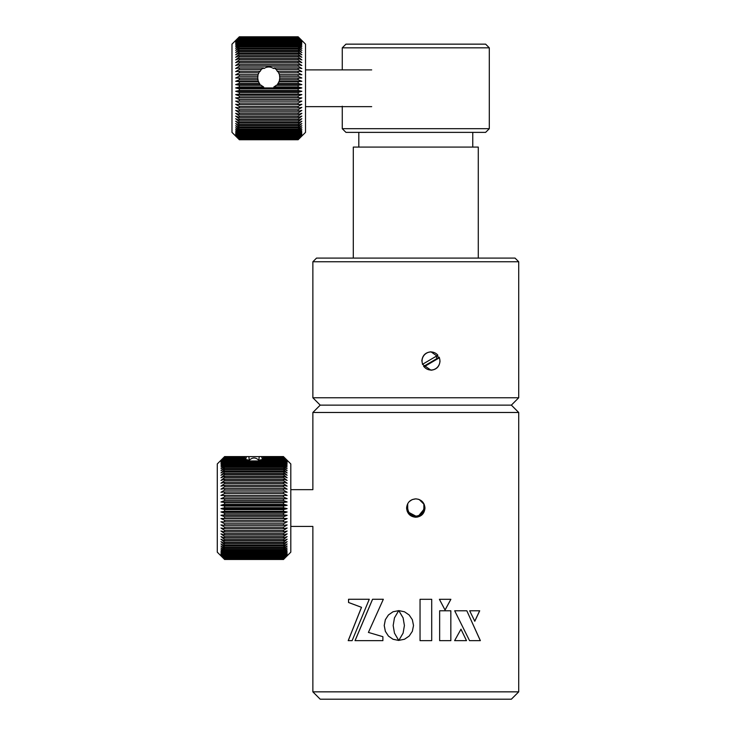 <?xml version="1.0" encoding="UTF-8"?>
<svg xmlns="http://www.w3.org/2000/svg" width="736" height="736" viewBox="0 0 736 736"><rect width="100%" height="100%" fill="white"/><g stroke="black" fill="none" stroke-linecap="round" stroke-linejoin="round"><path stroke-width="1.1" d="M431.71 640.66L420.044 640.66L420.044 599.306L431.71 599.306L431.71 640.66L431.701 599.306M466.504 640.66L460.984 629.188L454.618 640.66L466.504 640.66L460.957 629.188M466.826 610.779L454.692 610.779L469.55 640.66L480.369 640.66L466.826 610.779L480.323 640.66M469.669 610.779L474.794 621.248L479.697 610.779L469.669 610.779M450.883 599.306L439.401 599.306L445.059 610.034L450.883 599.306M450.846 640.66L439.65 640.66L439.65 610.779L450.846 610.779L450.846 640.66M312.864 412.482L320.215 405.131L312.864 397.771L518.714 397.771L511.364 405.131L320.215 405.131L511.364 405.131L518.714 412.482L312.864 412.482L312.864 489.67L290.803 489.67M418.572 499.293L415.785 498.861C421.369 499.404 424.433 502.467 424.976 508.052C424.433 513.636 421.369 516.7 415.785 517.242C410.21 516.7 407.146 513.636 406.594 508.052C407.137 502.476 410.2 499.413 415.785 498.861L412.28 499.56M518.714 691.849L511.364 699.2L320.215 699.2L312.864 691.849L518.714 691.849L518.714 412.482M407.302 511.594L417.606 517.058L424.976 508.052M424.276 504.528L419.244 499.542M412.224 499.578L409.317 501.529M398.691 610.659L393.024 611.763L388.433 614.965L385.36 619.703L384.247 625.517L385.36 631.322L388.433 636.06L393.024 639.262L398.719 640.44L394.459 633.107L393.171 625.517L394.45 617.9L398.673 610.659L393.015 611.763L388.415 614.965L385.342 619.703L384.22 625.517L385.342 631.322L388.415 636.06L393.015 639.262L398.71 640.44M474.748 621.248L479.651 610.779M445.041 610.034L450.855 599.306M369.27 599.27L348.542 599.27L348.542 602.499L361.477 607.32L348.202 640.66L352.121 640.66L369.27 599.27M348.588 599.27L348.588 602.499L361.514 607.32L348.248 640.66M372.582 599.27L355.065 640.66M372.545 599.27L355.019 640.66L382.886 640.66L382.886 636.686L368.414 632.417L383.336 599.27L372.545 599.27M398.783 610.595L403.107 617.9L404.404 625.517L403.098 633.107L398.857 640.366L404.506 639.244L409.188 636.051L412.353 631.313L413.512 625.517L412.353 619.73L409.188 615.002L404.506 611.8L398.783 610.595L403.116 617.9L404.414 625.517L403.107 633.107L398.848 640.366M450.818 640.66L450.818 610.779M316.535 258.088L515.034 258.088L518.714 261.768L312.864 261.768L316.535 258.088M440.018 361.017C439.502 366.592 436.494 369.656 430.992 370.208L422.455 364.32M421.848 361.017C422.409 355.433 425.454 352.369 430.992 351.826L439.438 357.742M436.963 358.542L436.052 356.344M478.28 258.088L478.28 147.08L353.298 147.08L353.298 258.088M489.302 128.699L485.631 132.37L345.948 132.37L342.268 128.699L489.302 128.699L489.302 47.831L342.268 47.831L342.268 69.883M342.268 47.831L345.948 44.151L485.631 44.151L489.302 47.831M423.872 503.691L423.872 508.052C423.393 512.964 420.698 515.669 415.785 516.138C410.872 515.66 408.176 512.964 407.698 508.052L407.698 503.691M437.892 355.258A9.044 8.942 90 0 0 422.639 364.228L437.892 355.258M424.102 366.767A9.044 8.942 90 0 0 439.346 357.806L424.102 366.767M423.586 366.399L439.217 357.208M243.358 458.528L243.331 457.065L243.414 458.528M243.772 458.528L244.012 456.835L244.922 456.697L245.254 460.322L246.597 456.605L248.869 456.587L249.265 460.276C252.448 457.222 255.64 457.222 258.833 460.276L259.228 456.587L283.452 456.587L259.9 456.587M248.198 456.587L248.869 456.587M259.228 456.587L261.492 456.605L262.844 460.322L263.175 456.697L264.086 456.835L264.316 458.528M264.684 458.528L264.758 457.065L264.739 458.528M283.452 460.957L287.132 463.965L283.452 460.202L283.452 459.623L287.132 462.788L283.452 458.997L287.132 461.831L283.452 458.031L287.132 461.095L283.452 456.697L287.132 460.322L283.452 456.605L290.803 463.938L290.803 552.166L283.452 559.516L287.132 555.827L283.452 559.47L287.132 555.634L283.452 559.194L287.132 555.211L283.452 558.67L287.132 554.558L283.452 557.897L287.132 553.674L283.452 556.885L287.132 552.57L283.452 555.634L287.132 551.255L283.452 554.144L283.452 553.398L287.132 549.718L283.452 552.442L283.452 551.595L287.132 547.989L283.452 550.51L283.452 549.571L287.132 546.057L283.452 548.384L283.452 547.354L287.132 543.95L283.452 546.057L283.452 544.934L287.132 541.659L283.452 543.536L283.452 542.34L287.132 539.212L283.452 540.85L283.452 539.58L287.132 536.608L283.452 538.007L283.452 536.673L287.132 533.858L283.452 535.017L283.452 533.618L287.132 530.996L283.452 531.889L283.452 530.435L287.132 528.016L283.452 528.65L283.452 527.151L287.132 524.934L283.452 525.311L283.452 523.774L287.132 521.778L283.452 521.888L283.452 520.315L287.132 518.549L283.452 518.392L283.452 516.801L287.132 515.274L283.452 514.85L283.452 513.24L287.132 511.962L283.452 511.281L283.452 509.652L287.132 508.631L283.452 507.693L283.452 506.064L287.132 505.292L283.452 504.105L283.452 502.476L287.132 501.97L283.452 500.535L283.452 498.925L287.132 498.677L283.452 497.002L283.452 495.411L287.132 495.438L283.452 493.516L283.452 491.961L287.132 492.246L283.452 490.112L283.452 488.594L287.132 489.146L283.452 486.79L283.452 485.318L287.132 486.128L283.452 483.57L283.452 482.154L287.132 483.221L283.452 480.47L283.452 479.118L287.132 480.433L283.452 477.508L283.452 476.22L287.132 477.774L283.452 474.692L283.452 473.469L287.132 475.272L283.452 472.043L283.452 470.902L287.132 472.926L283.452 469.568L283.452 468.501L287.132 470.755L283.452 467.277L283.452 466.302L287.132 468.758L283.452 465.189L283.452 464.306L287.132 466.955L283.452 463.303L283.452 462.521L287.132 465.354L283.452 460.957L224.636 460.957L224.636 461.638L283.452 461.638M224.636 461.638L220.966 465.354L224.636 462.521L224.636 463.303L220.966 466.955L224.636 464.306L224.636 465.189L220.966 468.758L224.636 466.302L224.636 467.277L220.966 470.755L224.636 468.501L224.636 469.568L220.966 472.926L224.636 470.902L224.636 472.043L220.966 475.272L224.636 473.469L224.636 474.692L220.966 477.774L224.636 476.22L224.636 477.508L220.966 480.433L224.636 479.118L224.636 480.47L220.966 483.221L224.636 482.154L224.636 483.57L220.966 486.128L224.636 485.318L224.636 486.79L220.966 489.146L224.636 488.594L224.636 490.112L220.966 492.246L224.636 491.961L224.636 493.516L220.966 495.438L224.636 495.411L224.636 497.002L220.966 498.677L224.636 498.925L224.636 500.535L220.966 501.97L224.636 502.476L224.636 504.105L220.966 505.292L224.636 506.064L224.636 507.693L220.966 508.631L224.636 509.652L224.636 511.281L220.966 511.962L224.636 513.24L224.636 514.85L220.966 515.274L224.636 516.801L224.636 518.392L220.966 518.549L224.636 520.315L224.636 521.888L220.966 521.778L224.636 523.774L224.636 525.311L220.966 524.934L224.636 527.151L224.636 528.65L220.966 528.016L224.636 530.435L224.636 531.889L220.966 530.996L224.636 533.618L224.636 535.017L220.966 533.858L224.636 536.673L224.636 538.007L220.966 536.608L224.636 539.58L224.636 540.85L220.966 539.212L224.636 542.34L224.636 543.536L220.966 541.659L224.636 544.934L224.636 546.057L220.966 543.95L224.636 547.354L224.636 548.384L220.966 546.057L224.636 549.571L224.636 550.51L220.966 547.989L224.636 551.595L224.636 552.442L220.966 549.718L224.636 553.398L224.636 554.144L220.966 551.255L224.636 554.99L224.636 555.634L220.966 552.57L224.636 556.342L220.966 553.674L224.636 557.465L220.966 554.558L224.636 558.348L220.966 555.211L224.636 559.47L220.966 555.827L224.636 559.516L217.286 552.166L217.286 463.938L224.636 456.587L220.966 460.322L224.636 456.697L220.966 460.589L224.636 457.065L220.966 461.095L224.636 457.672L220.966 461.831L224.636 458.528L220.966 462.788L224.636 459.623L220.966 463.965L224.636 460.957M248.869 456.633L259.219 456.633M283.452 462.521L224.636 462.521M224.636 463.303L283.452 463.303M283.452 464.306L224.636 464.306M224.636 465.189L283.452 465.189M283.452 466.302L224.636 466.302M224.636 467.277L283.452 467.277M283.452 468.501L224.636 468.501M224.636 469.568L283.452 469.568M283.452 470.902L224.636 470.902M224.636 472.043L283.452 472.043M283.452 473.469L224.636 473.469M224.636 474.692L283.452 474.692M283.452 476.22L224.636 476.22M224.636 477.508L283.452 477.508M283.452 479.118L224.636 479.118M224.636 480.47L283.452 480.47M283.452 482.154L224.636 482.154M224.636 483.57L283.452 483.57M283.452 485.318L224.636 485.318M224.636 486.79L283.452 486.79M283.452 488.594L224.636 488.594M224.636 490.112L283.452 490.112M283.452 491.961L224.636 491.961M224.636 493.516L283.452 493.516M283.452 495.411L224.636 495.411M224.636 497.002L283.452 497.002M287.132 498.677L220.966 498.677M283.452 498.925L224.636 498.925M224.636 500.535L283.452 500.535M287.132 501.97L220.966 501.97M283.452 502.476L224.636 502.476M224.636 504.105L283.452 504.105M287.132 505.292L220.966 505.292M283.452 506.064L224.636 506.064M224.636 507.693L283.452 507.693M287.132 508.631L220.966 508.631M283.452 509.652L224.636 509.652M224.636 511.281L283.452 511.281M287.132 511.962L220.966 511.962M283.452 513.24L224.636 513.24M224.636 514.85L283.452 514.85M287.132 515.274L220.966 515.274M283.452 516.801L224.636 516.801M224.636 518.392L283.452 518.392M287.132 518.549L220.966 518.549M283.452 520.315L224.636 520.315M224.636 521.888L283.452 521.888M283.452 523.774L224.636 523.774M224.636 525.311L283.452 525.311M283.452 527.151L224.636 527.151M224.636 528.65L283.452 528.65M283.452 530.435L224.636 530.435M224.636 531.889L283.452 531.889M283.452 533.618L224.636 533.618M224.636 535.017L283.452 535.017M283.452 536.673L224.636 536.673M224.636 538.007L283.452 538.007M283.452 539.58L224.636 539.58M224.636 540.85L283.452 540.85M283.452 542.34L224.636 542.34M224.636 543.536L283.452 543.536M283.452 544.934L224.636 544.934M224.636 546.057L283.452 546.057M283.452 547.354L224.636 547.354M224.636 548.384L283.452 548.384M283.452 549.571L224.636 549.571M224.636 550.51L283.452 550.51M283.452 551.595L224.636 551.595M224.636 552.442L283.452 552.442M283.452 553.398L224.636 553.398M224.636 554.144L283.452 554.144M283.452 554.99L224.636 554.99M224.636 555.634L283.452 555.634M283.452 556.342L224.636 556.342M224.636 556.885L283.452 556.885M283.452 557.465L224.636 557.465M224.636 557.897L283.452 557.897M283.452 558.348L224.636 558.348M224.636 558.67L283.452 558.67M283.452 558.983L224.636 558.983M224.636 559.194L283.452 559.194M283.452 559.378L224.636 559.378M224.636 559.47L283.452 559.47M283.452 458.528L264.086 458.528L263.12 459.623M283.452 459.623L261.492 459.623L259.228 460.202L259.146 460.957M248.943 460.957L248.869 460.202L246.597 459.623L224.636 459.623M244.968 459.623L244.012 458.528L224.636 458.528M224.636 457.314L243.064 457.314M243.331 457.065L224.636 457.065M224.636 456.835L244.012 456.835M244.922 456.697L224.636 456.697M224.636 456.605L246.597 456.605M261.492 456.605L283.452 456.605M283.452 456.697L263.175 456.697M264.086 456.835L283.452 456.835M283.452 457.065L264.758 457.065M265.034 457.314L283.452 457.314M283.452 457.672L265.034 457.672M264.758 458.031L283.452 458.031M263.175 458.997L283.452 458.997M259.228 460.202L283.452 460.202M224.636 460.202L248.869 460.202M224.636 458.997L244.922 458.997M224.636 458.031L243.331 458.031M243.064 457.672L224.636 457.672M298.154 138.69L301.834 134.55L298.154 137.853L301.834 133.602L298.154 136.776L301.834 132.443L298.154 135.461L301.834 131.063L298.154 133.915L298.154 133.133L301.834 129.481L298.154 132.14L298.154 131.266L301.834 127.687L298.154 130.162L298.154 129.196L301.834 125.709L298.154 127.972L298.154 126.914L301.834 123.547L298.154 125.589L298.154 124.458L301.834 121.21L298.154 123.032L298.154 121.817L301.834 118.717L298.154 120.299L298.154 119.011L301.834 116.076L298.154 117.41L298.154 116.058L301.834 113.298L298.154 114.384L298.154 112.967L301.834 110.4L298.154 111.228L298.154 109.756L301.834 107.392L298.154 107.953L298.154 106.444L301.834 104.291L298.154 104.595L298.154 103.04L301.834 101.108L298.154 101.145L298.154 99.562L301.834 97.87L298.154 97.64L298.154 96.039L301.834 94.576L298.154 94.088L298.154 92.469L301.834 91.255L298.154 90.51L298.154 88.881L301.834 87.924L298.154 86.912L298.154 85.293L301.834 84.594L298.154 83.334L298.154 81.714L301.834 81.282L298.154 79.773L298.154 78.172L301.834 77.998L298.154 76.25L298.154 74.676L301.834 74.768L298.154 72.79L298.154 71.245L301.834 71.604L298.154 69.405L298.154 67.896L301.834 68.522L298.154 66.111L298.154 64.648L301.834 65.532L298.154 62.919L298.154 61.52L301.834 62.652L298.154 59.855L298.154 58.512L301.834 59.901L298.154 56.939L298.154 55.66L301.834 57.288L298.154 54.16L298.154 52.964L301.834 54.823L298.154 51.557L298.154 50.434L301.834 52.523L298.154 49.128L298.154 48.098L301.834 50.398L298.154 46.892L298.154 45.945L301.834 48.456L298.154 44.859L298.154 44.004L301.834 46.708L298.154 43.038L298.154 42.283L301.834 45.163L298.154 41.437L298.154 40.784L301.834 43.829L298.154 40.057L301.834 42.716L298.154 38.916L301.834 41.814L298.154 38.024L301.834 41.142L298.154 36.855L301.834 40.498L298.154 36.8L239.347 36.8L235.667 40.498L239.347 36.855L235.667 40.701L239.347 37.15L235.667 41.142L239.347 37.692L235.667 41.814L239.347 38.484L235.667 42.716L239.347 39.514L235.667 43.829L239.347 40.784L235.667 45.163L239.347 42.283L239.347 43.038L235.667 46.708L239.347 44.004L239.347 44.859L235.667 48.456L239.347 45.945L239.347 46.892L235.667 50.398L239.347 48.098L239.347 49.128L235.667 52.523L239.347 50.434L239.347 51.557L235.667 54.823L239.347 52.964L239.347 54.16L235.667 57.288L239.347 55.66L239.347 56.939L235.667 59.901L239.347 58.512L239.347 59.855L235.667 62.652L239.347 61.52L239.347 62.919L235.667 65.532L239.347 64.648L239.347 66.111L235.667 68.522L239.347 67.896L239.347 69.405L235.667 71.604L239.347 71.245L239.347 72.79L235.667 74.768L239.347 74.676L239.347 76.25L235.667 77.998L239.347 78.172L239.347 79.773L235.667 81.282L239.347 81.714L239.347 83.334L235.667 84.594L239.347 85.293L239.347 86.912L235.667 87.924L239.347 88.881L239.347 90.51L235.667 91.255L239.347 92.469L239.347 94.088L235.667 94.576L239.347 96.039L239.347 97.64L235.667 97.87L239.347 99.562L239.347 101.145L235.667 101.108L239.347 103.04L239.347 104.595L235.667 104.291L239.347 106.444L239.347 107.953L235.667 107.392L239.347 109.756L239.347 111.228L235.667 110.4L239.347 112.967L239.347 114.384L235.667 113.298L239.347 116.058L239.347 117.41L235.667 116.076L239.347 119.011L239.347 120.299L235.667 118.717L239.347 121.817L239.347 123.032L235.667 121.21L239.347 124.458L239.347 125.589L235.667 123.547L239.347 126.914L239.347 127.972L235.667 125.709L239.347 129.196L239.347 130.162L235.667 127.687L239.347 131.266L239.347 132.14L235.667 129.481L239.347 133.133L239.347 133.915L235.667 131.063L239.347 134.789L239.347 135.461L235.667 132.443L239.347 136.206L239.347 136.776L235.667 133.602L239.347 137.853L235.667 134.55L239.347 138.69L298.154 138.69L301.834 135.268L298.154 139.049L239.347 139.288L235.667 135.755L239.347 139.628L235.667 136.004L239.347 139.73L298.154 139.711L301.834 135.755L298.154 139.049M231.987 131.348L231.987 44.151L239.347 36.8L298.154 36.8L305.514 44.151L305.514 132.37L298.154 139.73L239.347 139.73L231.987 132.37L231.987 131.348M279.781 77.998L279.266 81.282L277.546 84.594L273.93 86.912L273.534 87.924L263.966 87.924L263.571 86.912L259.955 84.594L258.235 81.282L257.72 77.998L258.032 74.676L259.624 71.245L259.955 71.604L261.308 69.405L263.571 67.896L263.966 68.522C267.159 66.498 270.342 66.498 273.534 68.522L273.93 67.896L276.193 69.405L277.546 71.604L277.877 71.245L279.468 74.676L279.781 77.998L301.834 77.998M271.98 88.265L265.521 88.265M278.788 72.79L298.154 72.79M298.154 71.245L277.877 71.245M276.193 69.405L298.154 69.405M298.154 67.896L273.93 67.896M239.347 66.111L298.154 66.111M263.571 67.896L239.347 67.896M239.347 69.405L261.308 69.405M259.624 71.245L239.347 71.245M239.347 72.79L258.713 72.79M258.032 74.676L239.347 74.676M239.347 76.25L257.766 76.25M257.72 77.998L235.667 77.998M257.766 78.172L239.347 78.172M239.347 79.773L258.032 79.773M258.235 81.282L235.667 81.282M258.713 81.714L239.347 81.714M239.347 83.334L259.624 83.334M259.955 84.594L235.667 84.594M261.308 85.293L239.347 85.293M239.347 86.912L263.571 86.912M263.966 87.924L235.667 87.924M301.834 87.924L273.534 87.924M298.154 88.881L239.347 88.881M273.93 86.912L298.154 86.912M298.154 85.293L276.193 85.293M301.834 84.594L277.546 84.594M277.877 83.334L298.154 83.334M298.154 81.714L278.788 81.714M301.834 81.282L279.266 81.282M279.468 79.773L298.154 79.773M298.154 78.172L279.735 78.172M279.735 76.25L298.154 76.25M298.154 74.676L279.468 74.676M239.347 90.51L298.154 90.51M239.347 138.69L235.667 135.268L239.347 139.049M298.154 64.648L239.347 64.648M239.347 62.919L298.154 62.919M298.154 61.52L239.347 61.52M239.347 59.855L298.154 59.855M298.154 58.512L239.347 58.512M239.347 56.939L298.154 56.939M298.154 55.66L239.347 55.66M239.347 54.16L298.154 54.16M298.154 52.964L239.347 52.964M239.347 51.557L298.154 51.557M298.154 50.434L239.347 50.434M239.347 49.128L298.154 49.128M298.154 48.098L239.347 48.098M239.347 46.892L298.154 46.892M298.154 45.945L239.347 45.945M239.347 44.859L298.154 44.859M298.154 44.004L239.347 44.004M239.347 43.038L298.154 43.038M298.154 42.283L239.347 42.283M239.347 41.437L298.154 41.437M298.154 40.784L239.347 40.784M239.347 40.057L298.154 40.057M298.154 39.514L239.347 39.514M239.347 38.916L298.154 38.916M298.154 38.484L239.347 38.484M239.347 38.024L298.154 38.024M298.154 37.692L239.347 37.692M239.347 37.361L298.154 37.361M298.154 37.15L239.347 37.15M239.347 36.956L298.154 36.956M298.154 36.855L239.347 36.855M239.347 139.628L298.154 139.628M298.154 139.509L239.347 139.509M239.347 139.288L298.154 139.288M298.154 138.34L239.347 138.34M239.347 137.853L298.154 137.853M298.154 137.393L239.347 137.393M239.347 136.776L298.154 136.776M298.154 136.206L239.347 136.206M239.347 135.461L298.154 135.461M298.154 134.789L239.347 134.789M239.347 133.915L298.154 133.915M298.154 133.133L239.347 133.133M239.347 132.14L298.154 132.14M298.154 131.266L239.347 131.266M239.347 130.162L298.154 130.162M298.154 129.196L239.347 129.196M239.347 127.972L298.154 127.972M298.154 126.914L239.347 126.914M239.347 125.589L298.154 125.589M298.154 124.458L239.347 124.458M239.347 123.032L298.154 123.032M298.154 121.817L239.347 121.817M239.347 120.299L298.154 120.299M298.154 119.011L239.347 119.011M239.347 117.41L298.154 117.41M298.154 116.058L239.347 116.058M239.347 114.384L298.154 114.384M298.154 112.967L239.347 112.967M239.347 111.228L298.154 111.228M298.154 109.756L239.347 109.756M239.347 107.953L298.154 107.953M298.154 106.444L239.347 106.444M239.347 104.595L298.154 104.595M298.154 103.04L239.347 103.04M239.347 101.145L298.154 101.145M298.154 99.562L239.347 99.562M301.834 97.87L235.667 97.87M239.347 97.64L298.154 97.64M298.154 96.039L239.347 96.039M301.834 94.576L235.667 94.576M239.347 94.088L298.154 94.088M298.154 92.469L239.347 92.469M301.834 91.255L235.667 91.255M290.803 526.433L312.864 526.433L312.864 691.849M312.864 397.771L312.864 261.768M518.714 397.771L518.714 261.768M358.809 147.08L358.809 132.37M342.268 128.699L342.268 106.214M472.76 147.08L472.76 132.37M371.68 69.883L305.514 69.883M371.68 106.646L305.514 106.646"/></g></svg>

